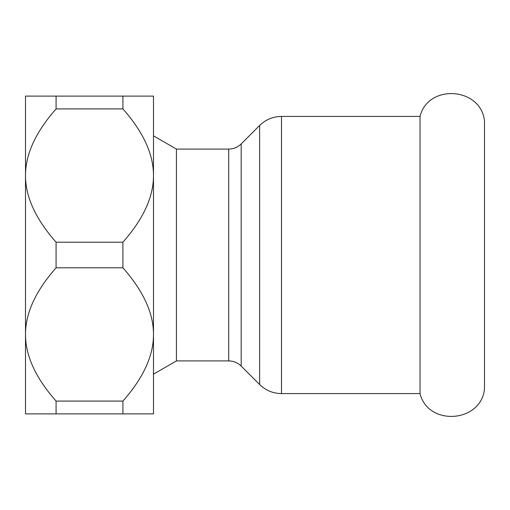 <?xml version="1.0" encoding="UTF-8"?>
<svg xmlns="http://www.w3.org/2000/svg" width="510" height="510" viewBox="0 0 510 510"><rect width="100%" height="100%" fill="white"/><g stroke="black" fill="none" stroke-linecap="round" stroke-linejoin="round"><path stroke-width="0.76" d="M281.482 393.58L281.482 116.42L420.03 116.42L420.03 393.58L281.482 393.58C273.003 393.459 265.723 390.443 259.635 384.534L241.198 366.091L241.198 143.909L259.635 125.466L259.635 384.534M420.03 116.42C428.139 83.315 481.434 87.318 484.5 121.272L484.5 388.728C481.434 422.682 428.139 426.685 420.03 393.58M122.91 413.884L56.074 413.884L56.074 401.083L122.91 401.083L122.91 413.884L153.491 413.884L153.491 334.445C153.529 355.725 143.335 377.942 122.91 401.083M122.91 108.917L56.074 108.917L56.074 96.116L122.91 96.116L122.91 108.917C143.335 132.058 153.529 154.275 153.491 175.555L153.491 96.116L122.91 96.116M56.074 242.199L122.91 242.199L122.91 267.801L56.074 267.801L56.074 242.199C35.655 219.058 25.462 196.841 25.5 175.555L25.5 107.591M56.074 401.083C35.655 377.942 25.462 355.725 25.5 334.445L25.5 96.116L56.074 96.116M25.5 402.409L25.5 334.445C25.462 313.159 35.655 290.942 56.074 267.801M122.91 267.801C143.335 290.942 153.529 313.159 153.491 334.445L153.491 175.555C153.529 196.841 143.335 219.058 122.91 242.199M56.074 413.884L25.5 413.884L25.5 334.445M25.5 175.555C25.462 154.275 35.655 132.058 56.074 108.917M153.491 385.197L153.491 334.445M153.491 175.555L153.491 124.803M153.491 135.839L176.422 149.079L176.422 360.921L153.491 374.161M176.422 149.079L228.709 149.079L228.709 360.921C233.554 360.997 237.717 362.718 241.198 366.091M228.709 149.079C233.554 149.003 237.717 147.282 241.198 143.909M281.482 116.42C273.003 116.541 265.723 119.557 259.635 125.466M176.422 360.921L228.709 360.921"/></g></svg>

